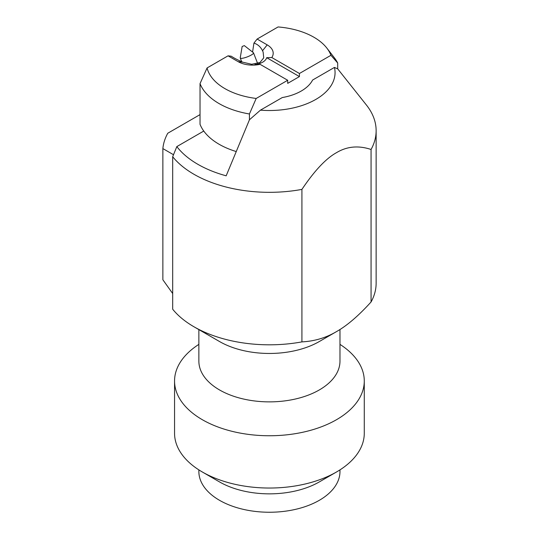 <?xml version="1.0" encoding="UTF-8"?>
<svg xmlns="http://www.w3.org/2000/svg" width="539" height="539" viewBox="0 0 539 539"><rect width="100%" height="100%" fill="white"/><g stroke="black" fill="none" stroke-linecap="round" stroke-linejoin="round"><path stroke-width="0.81" d="M257.116 39.057L267.182 44.865A20.556 11.865 180 0 1 271.811 57.545L299.435 73.493L299.435 76.585L266.69 57.68A14.23 8.213 0 0 1 254.954 64.458L260.074 64.323A20.556 11.865 0 0 1 238.117 61.648L228.051 55.834L231.244 56.204C233.899 57.99 237.726 59.984 242.745 62.18L251.666 64.282L259.987 62.477L263.733 57.855L263.133 52.081L262.547 50.74C260.559 46.799 257.682 44.259 253.93 43.113L257.116 39.057L278.084 26.95A62.928 36.335 180 0 1 313.914 37.245A62.928 36.335 180 0 1 326.863 48.106A62.928 36.335 180 0 1 330.939 55.301L337.697 63.016A71.148 41.079 180 0 0 334.362 57.788L326.863 48.106M299.435 76.585L287.698 83.363L287.698 80.264L256.187 98.455L249.429 113.978A71.148 41.079 180 0 1 219.11 103.603A71.148 41.079 180 0 1 200.03 83.633L207.084 67.941L228.051 55.834M256.187 98.455A62.928 36.335 180 0 1 224.918 88.625A62.928 36.335 180 0 1 207.084 67.941M253.93 43.113L252.575 52.061M301.921 341.888L301.921 189.398C314.486 170.701 326.007 158.459 336.498 152.665C346.981 146.345 358.509 145.287 371.068 149.478A106.722 61.614 0 0 0 376.134 130.707A106.722 61.614 0 0 0 366.837 105.556L337.677 68.837L334.443 67.429L312.607 80.041A45.06 26.013 0 0 1 282.274 97.552L260.431 110.158L249.456 119.773L226.171 175.815A101.244 58.455 180 0 1 197.826 164.294A101.244 58.455 180 0 1 176.826 146.601L172.689 156.734L172.689 309.224A106.722 61.614 180 0 0 193.952 326.769L219.528 341.531A70.555 40.735 0 0 0 319.31 341.531L336.498 331.606C326.007 337.818 314.486 341.241 301.921 341.888A106.722 61.614 180 0 1 193.952 326.769L219.528 341.531M301.921 189.398A106.722 61.614 180 0 1 193.952 174.279A106.722 61.614 180 0 1 172.689 156.734M260.431 110.158A65.643 37.898 0 0 0 334.443 67.429M242.146 46.475L240.239 57.814A7.115 1.502 -21.2 0 0 240.253 58.01A7.115 1.502 -21.2 0 0 241.856 58.34A7.115 1.502 -21.2 0 0 251.241 55.045A7.115 1.502 -21.2 0 0 253.519 52.862A7.115 1.502 -21.2 0 0 253.404 52.707L244.342 45.62L242.146 46.475L244.342 45.62M198.864 469.88L198.864 471.51A70.555 40.735 0 0 0 219.528 500.313A70.555 40.735 0 0 0 296.416 509.146A70.555 40.735 0 0 0 339.974 471.51L339.974 469.88M219.528 481.92L202.341 471.996L219.528 481.92A70.555 40.735 0 0 0 319.31 481.92L336.498 471.996A94.864 54.769 180 0 1 202.341 471.996L202.341 471.996A94.864 54.769 180 0 1 174.555 433.268L174.555 380.985A94.864 54.769 180 0 1 198.864 344.374M339.974 344.374A94.864 54.769 180 0 1 364.276 380.985L364.276 433.268A94.864 54.769 180 0 1 336.498 471.996M364.276 380.985A94.864 54.769 180 0 1 305.721 431.584A94.864 54.769 180 0 1 202.341 419.713A94.864 54.769 180 0 1 174.555 380.985M198.864 329.598L198.864 361.137A70.555 40.735 0 0 0 219.528 389.94A70.555 40.735 0 0 0 296.416 398.772A70.555 40.735 0 0 0 339.974 361.137L339.974 329.497M371.068 149.478L371.068 301.968C358.509 315.827 346.981 325.704 336.498 331.606L336.498 331.606M376.134 130.707L376.134 283.197A106.722 61.614 180 0 1 371.068 301.968M173.504 154.727L162.866 148.582L162.866 279.768L172.689 293.533M200.03 114.618L167.77 133.241A106.722 61.614 0 0 0 162.866 148.582M203.769 131.051L176.826 146.601M200.03 83.633L200.03 124.3A71.148 41.079 0 0 0 236.122 151.52M249.429 113.978L249.429 119.826M287.698 80.264L260.074 64.323M337.697 68.864L337.697 63.016M266.69 57.68L271.811 57.545M299.435 73.493L330.939 55.301M238.117 61.648L242.745 62.18M267.182 44.865L262.554 50.747M240.253 58.01L241.694 61.715M253.519 52.862L257.649 63.501"/></g></svg>
